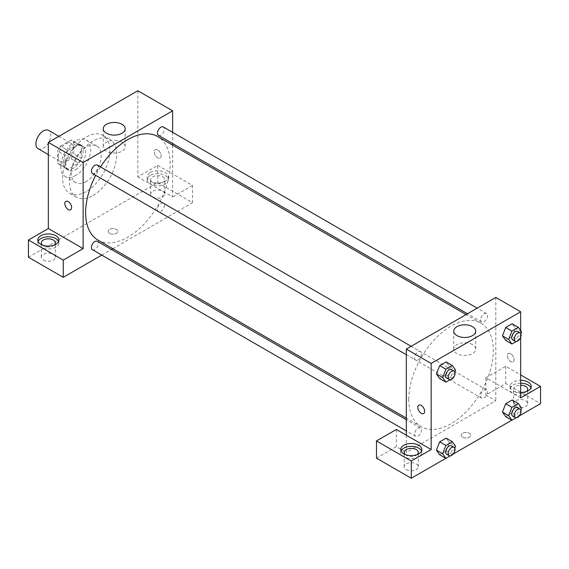 <?xml version="1.0" encoding="UTF-8"?>
<svg xmlns="http://www.w3.org/2000/svg" width="569" height="569" viewBox="0 0 569 569"><rect width="100%" height="100%" fill="white"/><g stroke="black" fill="none" stroke-linecap="round" stroke-linejoin="round"><path stroke-width="0.43" stroke-dasharray="2.85 2.13" d="M38.095 148.673A10.548 6.088 120 0 0 48.642 142.584A10.548 6.088 120 0 0 48.642 130.408M58.28 156.767A10.548 6.088 120 0 0 60.463 161.589A10.548 6.088 120 0 0 71.011 155.501A10.548 6.088 120 0 0 71.011 143.324A10.548 6.088 120 0 0 62.882 146.148A10.548 6.088 120 0 0 58.28 156.767M60.506 146.148L70.969 140.109A13.613 7.859 120 0 1 72.547 140.671A13.613 7.859 120 0 1 73.821 141.752L73.821 153.836A13.613 7.859 120 0 1 70.969 158.765L60.506 164.811A13.613 7.859 120 0 1 58.934 164.249A13.613 7.859 120 0 1 57.661 163.168L57.661 151.084A13.613 7.859 120 0 1 60.506 146.148L67.967 150.458L78.43 144.412L70.969 140.109M70.969 158.765L78.43 163.075L67.967 169.114L60.506 164.811M57.661 163.168L65.115 167.471L65.115 155.387L57.661 151.084M65.115 167.471A13.613 7.859 120 0 0 66.388 168.552A13.613 7.859 120 0 0 67.967 169.114M78.43 163.075A13.613 7.859 120 0 0 81.275 158.139L73.821 153.836M78.43 144.412A13.613 7.859 120 0 1 80.001 144.974A13.613 7.859 120 0 1 81.275 146.055L81.275 158.139M67.967 150.458A13.613 7.859 120 0 0 65.115 155.387M73.195 168.246A14.061 8.122 -60 0 1 66.168 168.943A14.061 8.122 -60 0 1 66.168 152.705A14.061 8.122 -60 0 1 80.229 144.583A14.061 8.122 -60 0 1 82.384 155.856A14.061 8.122 -60 0 1 73.195 168.246M75.684 169.683A14.061 8.122 120 0 0 84.866 157.293A14.061 8.122 120 0 0 82.711 146.02A14.061 8.122 120 0 0 71.879 149.789A14.061 8.122 120 0 0 65.741 163.943A14.061 8.122 120 0 0 68.65 170.38A14.061 8.122 120 0 0 75.684 169.683M81.275 146.055L73.821 141.752M75.684 175.423A21.096 12.177 -60 0 1 65.136 176.468A21.096 12.177 -60 0 1 65.136 152.108A21.096 12.177 -60 0 1 86.232 139.931A21.096 12.177 -60 0 1 89.461 156.838A21.096 12.177 -60 0 1 75.684 175.423M86.246 181.525A21.096 12.177 -60 0 1 75.698 182.564A21.096 12.177 -60 0 1 75.698 158.21A21.096 12.177 -60 0 1 96.794 146.034A21.096 12.177 -60 0 1 100.03 162.933A21.096 12.177 -60 0 1 86.246 181.525M86.246 191.568A33.4 19.282 -60 0 1 69.546 193.225A33.4 19.282 -60 0 1 69.546 154.661A33.4 19.282 -60 0 1 102.946 135.372A33.4 19.282 -60 0 1 108.067 162.137A33.4 19.282 -60 0 1 86.246 191.568M93.081 195.516A33.4 19.282 120 0 0 114.902 166.084A33.4 19.282 120 0 0 109.781 139.32A33.4 19.282 120 0 0 84.048 148.267A33.4 19.282 120 0 0 69.468 181.881A33.4 19.282 120 0 0 76.388 197.173A33.4 19.282 120 0 0 93.081 195.516M28.45 257.231L157.72 182.599L192.521 202.692L112.868 248.681M137.833 90.741L137.833 176.859L157.72 165.373L157.72 182.599M157.72 149.946A4.837 2.788 -120 0 0 155.301 149.704A4.837 2.788 -120 0 0 155.301 155.287A4.837 2.788 -120 0 0 160.138 158.082A4.837 2.788 -120 0 0 160.878 154.206A4.837 2.788 -120 0 0 157.72 149.946A4.837 2.788 60 0 1 160.871 154.206A4.837 2.788 60 0 1 160.131 158.082A4.837 2.788 60 0 1 155.301 155.287A4.837 2.788 60 0 1 155.301 149.711A4.837 2.788 60 0 1 157.713 149.946M172.635 132.328L172.635 143.537M172.635 145.159L172.635 196.952L137.833 176.859M92.448 173.481A4.851 2.802 120 0 0 96.189 172.179A4.851 2.802 120 0 0 98.302 167.3A4.851 2.802 120 0 0 97.299 165.074M157.471 209.378A4.851 2.802 120 0 0 158.474 211.604A4.851 2.802 120 0 0 163.324 208.802A4.851 2.802 120 0 0 163.324 203.197A4.851 2.802 120 0 0 159.59 204.499A4.851 2.802 120 0 0 157.471 209.378M101.759 255.097L111.46 249.492M157.72 165.373L192.521 185.473L192.521 202.692M192.521 185.473L172.635 196.952M158.474 135.358A4.851 2.802 120 0 0 163.324 132.563A4.851 2.802 120 0 0 163.324 126.958M92.448 249.72A4.851 2.802 120 0 0 97.299 246.918A4.851 2.802 120 0 0 97.299 241.32M98.003 240.097A59.766 34.503 120 0 0 157.769 205.594A59.766 34.503 120 0 0 157.769 136.581M100.528 166.945A59.766 34.503 120 0 0 95.677 175.344M150.259 172.549A10.548 6.088 180 0 1 161.752 171.233A10.548 6.088 180 0 1 168.268 176.859A10.548 6.088 180 0 1 157.72 182.948A10.548 6.088 180 0 1 147.172 176.859A10.548 6.088 180 0 1 150.259 172.549M38.087 241.441A10.548 6.088 0 0 0 37.789 242.878A10.548 6.088 0 0 0 48.337 248.966A10.548 6.088 0 0 0 58.884 242.878A10.548 6.088 0 0 0 58.586 241.441M54.297 245.033A7.034 4.061 180 0 1 43.365 245.751A7.034 4.061 180 0 1 42.376 245.033M43.365 260.104A7.034 4.061 0 0 0 51.025 260.979A7.034 4.061 0 0 0 55.371 257.231A7.034 4.061 0 0 0 48.337 253.169A7.034 4.061 0 0 0 41.309 257.231A7.034 4.061 0 0 0 43.365 260.104M150.259 175.423A10.548 6.088 0 0 0 147.172 179.726A10.548 6.088 0 0 0 157.72 185.821A10.548 6.088 0 0 0 168.268 179.726A10.548 6.088 0 0 0 161.752 174.1A10.548 6.088 0 0 0 150.259 175.423M162.691 176.859A7.034 4.061 180 0 1 164.747 179.726A7.034 4.061 180 0 1 160.408 183.481A7.034 4.061 180 0 1 152.748 182.599A7.034 4.061 180 0 1 150.685 179.726A7.034 4.061 180 0 1 155.024 175.977A7.034 4.061 180 0 1 162.691 176.859M152.748 196.952A7.034 4.061 0 0 0 160.408 197.834A7.034 4.061 0 0 0 164.747 194.079A7.034 4.061 0 0 0 157.72 190.025A7.034 4.061 0 0 0 150.685 194.079A7.034 4.061 0 0 0 152.748 196.952M109.554 233.368A4.837 2.788 0 0 0 114.824 233.973A4.837 2.788 0 0 0 117.804 231.398A4.837 2.788 0 0 0 112.968 228.603A4.837 2.788 0 0 0 108.138 231.398A4.837 2.788 0 0 0 109.554 233.368A4.837 2.788 180 0 1 108.138 231.398A4.837 2.788 180 0 1 112.968 228.603A4.837 2.788 180 0 1 117.804 231.398A4.837 2.788 180 0 1 114.824 233.973A4.837 2.788 180 0 1 109.554 233.368M121.979 142.229A10.989 6.344 0 0 0 110.009 140.849A10.989 6.344 0 0 0 103.231 146.71A10.989 6.344 0 0 0 114.213 153.054A10.989 6.344 0 0 0 125.201 146.71A10.989 6.344 0 0 0 121.979 142.229M70.641 209.748L70.641 209.748A4.837 2.788 -120 0 0 70.641 204.164A4.837 2.788 -120 0 0 65.812 201.376L65.805 201.376M408.798 399.317A59.766 34.503 120 0 0 421.174 426.679A59.766 34.503 120 0 0 480.94 392.169A59.766 34.503 120 0 0 480.94 323.164A59.766 34.503 120 0 0 434.887 339.174A59.766 34.503 120 0 0 408.798 399.317M421.473 353.875A4.851 2.802 -60 0 1 419.36 358.762A4.851 2.802 -60 0 1 415.619 360.063A4.851 2.802 -60 0 1 415.619 354.459A4.851 2.802 -60 0 1 420.47 351.656A4.851 2.802 -60 0 1 421.473 353.875M480.641 395.96A4.851 2.802 120 0 0 481.644 398.179A4.851 2.802 120 0 0 486.495 395.384A4.851 2.802 120 0 0 486.495 389.779A4.851 2.802 120 0 0 482.754 391.081A4.851 2.802 120 0 0 480.641 395.96M414.616 434.083A4.851 2.802 120 0 0 415.619 436.302A4.851 2.802 120 0 0 420.47 433.5A4.851 2.802 120 0 0 420.47 427.895A4.851 2.802 120 0 0 416.728 429.197A4.851 2.802 120 0 0 414.616 434.083M480.641 319.721A4.851 2.802 120 0 0 481.644 321.94A4.851 2.802 120 0 0 486.495 319.138A4.851 2.802 120 0 0 486.495 313.54A4.851 2.802 120 0 0 482.754 314.835A4.851 2.802 120 0 0 480.641 319.721M406.309 435.2L406.309 452.426L495.805 400.754L485.862 395.014L505.749 383.534L540.55 403.627M495.805 297.416L495.805 400.754M462.554 437.177A4.837 2.788 0 0 0 467.825 437.781A4.837 2.788 0 0 0 470.805 435.2A4.837 2.788 0 0 0 465.975 432.412A4.837 2.788 0 0 0 461.139 435.2A4.837 2.788 0 0 0 462.554 437.177A4.837 2.788 180 0 1 461.139 435.2A4.837 2.788 180 0 1 465.975 432.404A4.837 2.788 180 0 1 470.805 435.2A4.837 2.788 180 0 1 467.825 437.774A4.837 2.788 180 0 1 462.554 437.17M515.692 406.494A7.034 4.061 0 0 0 523.352 407.376A7.034 4.061 0 0 0 527.691 403.627A7.034 4.061 0 0 0 520.663 399.566A7.034 4.061 0 0 0 513.629 403.627A7.034 4.061 0 0 0 515.692 406.494M406.309 469.645A7.034 4.061 0 0 0 413.976 470.527A7.034 4.061 0 0 0 418.315 466.772A7.034 4.061 0 0 0 411.28 462.718A7.034 4.061 0 0 0 404.253 466.772A7.034 4.061 0 0 0 406.309 469.645M445.812 458.322L453.209 454.055M511.837 420.199L519.234 415.932M376.479 458.166L396.365 446.679L406.309 452.426M526.624 391.422A7.034 4.061 180 0 1 515.692 392.141A7.034 4.061 180 0 1 513.629 389.274A7.034 4.061 180 0 1 520.663 385.213M520.663 383.186A10.548 6.088 0 0 0 513.202 384.964A10.548 6.088 0 0 0 510.116 389.274A10.548 6.088 0 0 0 520.663 395.363A10.548 6.088 0 0 0 531.211 389.274A10.548 6.088 0 0 0 530.913 387.838M520.663 392.489A10.548 6.088 180 0 1 510.116 386.401A10.548 6.088 180 0 1 513.202 382.098A10.548 6.088 180 0 1 520.663 380.312M417.241 454.574A7.034 4.061 180 0 1 406.309 455.292A7.034 4.061 180 0 1 405.32 454.574M401.031 450.989A10.548 6.088 0 0 0 400.732 452.426A10.548 6.088 0 0 0 411.28 458.514A10.548 6.088 0 0 0 421.828 452.426A10.548 6.088 0 0 0 421.529 450.989M396.365 429.46L396.365 446.679M520.663 397.887L485.862 377.788L505.749 366.308L520.663 374.921M505.749 366.308L505.749 383.534M485.862 377.788L485.862 395.014M502.47 412.063L505.706 403.741M521.602 408.193L515.386 404.602L512.157 400.007L515.393 404.595M520.848 410.128L518.373 416.515L512.157 412.923L515.386 404.602L512.15 412.923M512.157 412.923L505.699 416.657L512.157 412.923M521.602 331.955L515.386 328.363L512.15 336.684M520.848 333.889L518.373 340.276L512.157 336.684L505.699 340.411L512.157 336.684L515.386 328.363L512.157 323.768L515.393 328.356M502.47 335.824L505.706 327.495M449.361 366.486L446.124 374.807L439.673 378.534L446.132 374.807L449.361 366.486L446.132 361.891L449.361 366.486L455.577 370.07M436.444 373.94L439.681 365.618M436.444 450.179L439.681 441.857M449.361 442.725L446.132 438.13L449.368 442.718L446.124 451.046L439.673 454.773L446.132 451.046L449.361 442.725L455.577 446.309M520.663 330.617L520.663 337.218M472.498 344.594A10.989 6.344 0 0 0 460.527 343.221A10.989 6.344 0 0 0 453.742 349.082A10.989 6.344 0 0 0 464.731 355.419A10.989 6.344 0 0 0 475.712 349.082A10.989 6.344 0 0 0 472.498 344.594M423.642 413.549L423.642 413.549A4.837 2.788 -120 0 0 423.642 407.966A4.837 2.788 -120 0 0 418.812 405.178L418.812 405.178M510.72 353.747A4.837 2.788 -120 0 0 508.302 353.513A4.837 2.788 -120 0 0 508.302 359.096A4.837 2.788 -120 0 0 513.138 361.884A4.837 2.788 -120 0 0 513.878 358.008A4.837 2.788 -120 0 0 510.72 353.747A4.837 2.788 60 0 1 513.878 358.008A4.837 2.788 60 0 1 513.131 361.884A4.837 2.788 60 0 1 508.302 359.096A4.837 2.788 60 0 1 508.302 353.513A4.837 2.788 60 0 1 510.72 353.754M454.823 372.012L452.348 378.392L450.15 379.665M446.693 378.001A4.851 2.802 120 0 0 451.544 375.199A4.851 2.802 120 0 0 451.544 369.601M452.348 378.392L446.132 374.807M518.373 340.276L516.175 341.542M512.719 339.885A4.851 2.802 120 0 0 517.57 337.083A4.851 2.802 120 0 0 517.57 331.478M454.823 448.251L452.348 454.638L450.15 455.904M446.693 454.24A4.851 2.802 120 0 0 451.544 451.437A4.851 2.802 120 0 0 451.544 445.84M452.348 454.638L446.132 451.046M518.373 416.515L516.175 417.781M512.719 416.124A4.851 2.802 120 0 0 517.57 413.322A4.851 2.802 120 0 0 517.57 407.717M48.337 154.59L60.463 161.589M58.884 136.325L71.011 143.324M82.711 146.02L80.229 144.583M68.65 170.38L66.168 168.943M80.001 144.974L72.547 140.671M66.388 168.552L58.934 164.249M96.794 146.034L86.232 139.931M75.698 182.564L65.136 176.468M109.781 139.32L102.946 135.372M76.388 197.173L69.546 193.225M37.789 240.011L37.789 242.878M58.884 240.011L58.884 242.878M55.371 257.231L55.371 242.878M41.309 257.231L41.309 242.878M147.172 176.859L147.172 179.726M168.268 176.859L168.268 179.726M164.747 194.079L164.747 179.726M150.685 194.079L150.685 179.726M103.231 128.779L103.231 146.71M125.201 128.779L125.201 146.71M480.94 323.164L466.075 314.579M421.174 426.679L406.309 418.094M406.309 354.686L415.619 360.063M411.159 346.286L420.47 351.656M486.495 389.779L163.324 203.197M481.644 398.179L158.474 211.604M420.47 427.895L406.309 419.723M415.619 436.302L406.309 430.925M486.495 313.54L477.185 308.163M481.644 321.94L467.483 313.768M527.691 403.627L527.691 389.274M513.629 403.627L513.629 389.274M510.116 386.401L510.116 389.274M531.211 386.401L531.211 389.274M418.315 466.772L418.315 452.426M404.253 466.772L404.253 452.426M400.732 449.553L400.732 452.426M421.828 449.553L421.828 452.426M453.742 331.144L453.742 349.082M475.712 331.144L475.712 349.082"/><path stroke-width="0.85" d="M58.884 136.325L48.642 130.408A10.548 6.088 120 0 0 40.513 133.231A10.548 6.088 120 0 0 35.911 143.85A10.548 6.088 120 0 0 38.095 148.673L48.337 154.59M28.45 240.011L63.251 260.104L83.138 248.617L48.337 228.525L28.45 240.011L28.45 257.231L63.251 277.323L101.759 255.097M48.337 228.525L48.337 142.414L137.833 90.741L172.635 110.834L172.635 132.328M172.635 143.537L172.635 145.159M411.159 346.286L97.299 165.074A4.851 2.802 120 0 0 92.448 167.876A4.851 2.802 120 0 0 92.448 173.481L406.309 354.686M63.251 260.104L63.251 277.323M111.46 249.492L112.868 248.681M83.138 248.617L83.138 162.506L172.635 110.834M477.185 308.163L163.324 126.958A4.851 2.802 120 0 0 159.59 128.26A4.851 2.802 120 0 0 157.471 133.139A4.851 2.802 120 0 0 158.474 135.358L467.483 313.768M406.309 419.723L97.299 241.32A4.851 2.802 120 0 0 93.558 242.614A4.851 2.802 120 0 0 91.445 247.501A4.851 2.802 120 0 0 92.448 249.72L406.309 430.925M95.677 175.344A59.766 34.503 120 0 0 85.627 212.735A59.766 34.503 120 0 0 98.003 240.097L406.309 418.094M466.075 314.579L157.769 136.581A59.766 34.503 120 0 0 100.528 166.945M68.223 209.506A4.837 2.788 60 0 1 65.065 205.253A4.837 2.788 60 0 1 65.805 201.376A4.837 2.788 60 0 1 70.641 204.164A4.837 2.788 60 0 1 70.641 209.748A4.837 2.788 60 0 1 68.223 209.506M83.138 162.506L48.337 142.414M121.979 124.291A10.989 6.344 180 0 1 125.201 128.779A10.989 6.344 180 0 1 114.213 135.116A10.989 6.344 180 0 1 103.231 128.779A10.989 6.344 180 0 1 110.009 122.918A10.989 6.344 180 0 1 121.979 124.291M40.883 235.701A10.548 6.088 180 0 1 52.376 234.385A10.548 6.088 180 0 1 58.884 240.011A10.548 6.088 180 0 1 48.337 246.1A10.548 6.088 180 0 1 37.789 240.011A10.548 6.088 180 0 1 40.883 235.701M58.586 241.441A10.548 6.088 0 0 0 51.189 237.017A10.548 6.088 0 0 0 40.883 238.575A10.548 6.088 0 0 0 38.087 241.441M42.376 245.033A7.034 4.061 180 0 1 41.309 242.878A7.034 4.061 180 0 1 45.648 239.129A7.034 4.061 180 0 1 53.308 240.011A7.034 4.061 180 0 1 55.371 242.878A7.034 4.061 180 0 1 54.297 245.033M65.812 201.376A4.837 2.788 -120 0 0 65.072 205.245A4.837 2.788 -120 0 0 68.23 209.506A4.837 2.788 -120 0 0 70.641 209.748M406.309 435.2L396.365 429.46L376.479 440.939L411.28 461.032L431.167 449.553L406.309 435.2L406.309 349.082L495.805 297.416L520.663 311.769L520.663 330.617M376.479 440.939L376.479 458.166L411.28 478.259L445.812 458.322M453.209 454.055L511.837 420.199M519.234 415.932L540.55 403.627L540.55 386.401L520.663 397.887L520.663 337.218M520.663 385.213A7.034 4.061 180 0 1 525.635 386.401A7.034 4.061 180 0 1 527.691 389.274A7.034 4.061 180 0 1 526.624 391.422M530.913 387.838A10.548 6.088 0 0 0 520.663 383.186M520.663 380.312A10.548 6.088 180 0 1 531.211 386.401A10.548 6.088 180 0 1 520.663 392.489M405.32 454.574A7.034 4.061 180 0 1 404.253 452.426A7.034 4.061 180 0 1 411.28 448.365A7.034 4.061 180 0 1 418.315 452.426A7.034 4.061 180 0 1 417.241 454.574M421.529 450.989A10.548 6.088 0 0 0 414.132 446.558A10.548 6.088 0 0 0 403.826 448.116A10.548 6.088 0 0 0 401.031 450.989M403.826 445.25A10.548 6.088 180 0 1 415.32 443.927A10.548 6.088 180 0 1 421.828 449.553A10.548 6.088 180 0 1 411.28 455.641A10.548 6.088 180 0 1 400.732 449.553A10.548 6.088 180 0 1 403.826 445.25M411.28 461.032L411.28 478.259M520.663 374.921L540.55 386.401M511.915 407.326L505.699 403.741L512.157 400.007L505.699 403.741L502.47 412.063L505.699 416.657L502.47 412.063L508.686 415.647L511.915 407.326L518.373 403.599L521.602 408.193L520.848 410.128M516.175 341.542L511.915 344.003L505.699 340.411L502.463 335.831L505.699 327.495L512.157 323.768L505.699 327.495L511.915 331.087L518.373 327.36L521.602 331.955L520.848 333.889M450.15 379.665L445.89 382.126L439.673 378.534L436.437 373.947M445.89 382.126L442.661 377.531L445.89 369.203L439.673 365.618L446.132 361.891L439.673 365.618L436.444 373.94L439.673 378.534M450.15 455.904L445.89 458.365L442.661 453.77L445.89 445.449L439.673 441.857L446.132 438.13L439.673 441.857L436.444 450.179L439.673 454.773L436.437 450.193M431.167 449.553L431.167 363.435L520.663 311.769M472.498 326.656A10.989 6.344 180 0 1 475.712 331.144A10.989 6.344 180 0 1 464.731 337.488A10.989 6.344 180 0 1 453.742 331.144A10.989 6.344 180 0 1 460.527 325.283A10.989 6.344 180 0 1 472.498 326.656M431.167 363.435L406.309 349.082M418.812 405.178A4.837 2.788 -120 0 0 418.073 409.054A4.837 2.788 -120 0 0 421.231 413.314A4.837 2.788 60 0 1 418.066 409.054A4.837 2.788 60 0 1 418.805 405.178A4.837 2.788 60 0 1 423.642 407.973A4.837 2.788 60 0 1 423.642 413.549A4.837 2.788 60 0 1 421.224 413.314A4.837 2.788 -120 0 0 423.642 413.549M445.89 369.203L452.348 365.476L455.577 370.07L454.823 372.012M454.026 371.031L451.544 369.601A4.851 2.802 120 0 0 447.803 370.896A4.851 2.802 120 0 0 445.691 375.782A4.851 2.802 120 0 0 446.693 378.001L449.176 379.438A4.851 2.802 120 0 0 454.026 376.635A4.851 2.802 120 0 0 454.026 371.031A4.851 2.802 120 0 0 450.292 372.332A4.851 2.802 120 0 0 448.173 377.219A4.851 2.802 120 0 0 449.176 379.438M442.661 377.531L436.444 373.94M452.348 365.476L446.132 361.891M511.915 344.003L508.686 339.409L511.915 331.087M520.059 332.915L517.57 331.478A4.851 2.802 120 0 0 513.828 332.78A4.851 2.802 120 0 0 511.716 337.659A4.851 2.802 120 0 0 512.719 339.885L515.201 341.315A4.851 2.802 120 0 0 520.059 338.512A4.851 2.802 120 0 0 520.059 332.915A4.851 2.802 120 0 0 516.318 334.216A4.851 2.802 120 0 0 514.198 339.096A4.851 2.802 120 0 0 515.201 341.315M505.699 340.411L502.47 335.824L508.686 339.409M518.373 327.36L512.157 323.768M445.89 445.449L452.348 441.715L455.577 446.309L454.823 448.251M454.026 447.277L451.544 445.84A4.851 2.802 120 0 0 447.803 447.142A4.851 2.802 120 0 0 445.691 452.021A4.851 2.802 120 0 0 446.693 454.24L449.176 455.677A4.851 2.802 120 0 0 454.026 452.874A4.851 2.802 120 0 0 454.026 447.277A4.851 2.802 120 0 0 450.292 448.571A4.851 2.802 120 0 0 448.173 453.457A4.851 2.802 120 0 0 449.176 455.677M445.89 458.365L439.673 454.773M442.661 453.77L436.444 450.179M452.348 441.715L446.132 438.13M516.175 417.781L511.915 420.242L508.686 415.647M520.059 409.154L517.57 407.717A4.851 2.802 120 0 0 513.828 409.019A4.851 2.802 120 0 0 511.716 413.898A4.851 2.802 120 0 0 512.719 416.124L515.201 417.561A4.851 2.802 120 0 0 520.059 414.758A4.851 2.802 120 0 0 520.059 409.154A4.851 2.802 120 0 0 516.318 410.455A4.851 2.802 120 0 0 514.198 415.334A4.851 2.802 120 0 0 515.201 417.561M511.915 420.242L505.699 416.657M518.373 403.599L512.157 400.007"/></g></svg>

